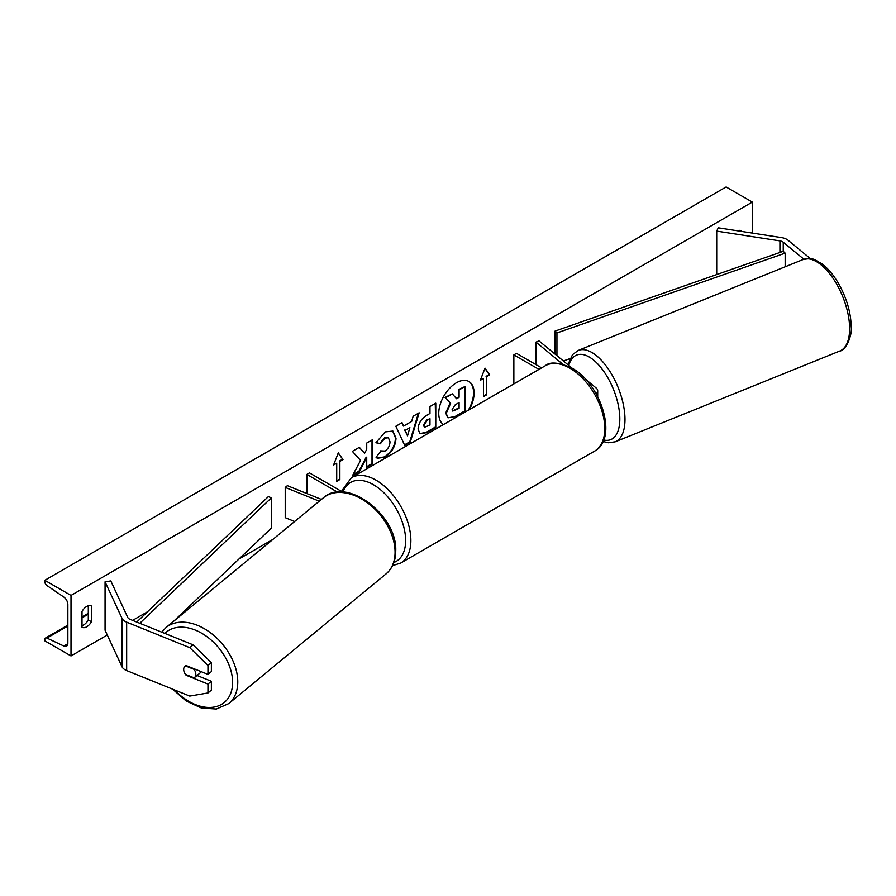 <?xml version="1.0" encoding="UTF-8"?>
<svg xmlns="http://www.w3.org/2000/svg" width="896" height="896" viewBox="0 0 896 896"><rect width="100%" height="100%" fill="white"/><g stroke="black" fill="none" stroke-linecap="round" stroke-linejoin="round"><path stroke-width="1.34" d="M596.142 393.792A8.893 5.13 0 0 0 597.699 390.891A8.893 5.13 0 0 0 596.086 387.946L585.536 379.254M562.677 364.134L535.976 342.115L539.011 340.894L572.219 368.267M535.976 342.115L535.976 364.638M513.856 383.914L513.856 354.894L516.477 353.371L541.61 367.886M513.856 354.894L538.989 369.398M810.533 258.765L788.099 240.274A11.861 6.843 0 0 0 786.766 239.355A11.861 6.843 0 0 0 781.458 237.586L718.256 227.808L716.71 231.112L716.71 274.579M803.891 259.258L783.238 242.234A5.925 3.427 0 0 0 782.578 241.774A5.925 3.427 0 0 0 779.923 240.89L716.71 231.112M186.603 674.822L186.11 675.237A7.414 4.962 50.5 0 1 183.68 669.413A7.414 4.962 50.5 0 1 185.035 666.142A7.414 4.962 50.5 0 1 186.11 665.549L207.962 674.386L207.962 665.504L211.366 662.693L211.366 671.586L207.962 674.386M211.366 662.693L193.155 644.851L189.75 647.651L126.661 622.149A11.861 6.843 180 0 1 125.07 621.387A11.861 6.843 180 0 1 122.002 618.318L105.067 581.818L105.067 630.235L122.002 666.725A11.861 6.843 180 0 0 125.07 669.794A11.861 6.843 180 0 0 126.661 670.566L189.75 696.069L207.962 692.955L207.962 684.062L186.11 675.237M193.155 644.851L130.054 619.349A5.925 3.427 180 0 1 129.27 618.957A5.925 3.427 180 0 1 127.736 617.422L110.802 580.933L105.067 581.818M207.962 692.955L211.366 690.144L211.366 681.262L197.03 675.472M211.366 681.262L207.962 684.062M189.75 647.651L207.962 665.504M321.395 499.43L287.347 485.666L285.219 487.424L285.219 517.675L294.65 521.494M319.278 501.189L285.219 487.424M342.642 492.05L309.467 472.898L306.846 474.41L337.557 492.139M306.846 474.41L306.846 493.55M469.37 409.595A24.998 14.437 120 0 0 468.922 381.528A24.998 14.437 120 0 0 456.422 382.771A24.998 14.437 120 0 0 440.216 404.376A24.998 14.437 120 0 0 443.464 424.547M468.339 410.189A24.998 14.437 120 0 0 468.653 381.382M82.006 611.475A9.262 5.354 -60 0 1 86.722 606.435A9.262 5.354 -60 0 1 91.358 605.976A9.262 5.354 -60 0 1 91.448 606.032L91.448 621.768A9.262 5.354 -60 0 1 82.096 627.256A9.262 5.354 -60 0 1 82.006 627.211L82.006 611.475M380.442 450.878L385.022 451.069C388.147 448.885 389.816 445.794 390.018 441.784L388.394 437.774L385.022 438.133L380.285 443.8L375.917 442.725L385.202 431.906L392.896 431.066L396.01 438.256C395.506 446.264 391.821 452.592 384.955 457.218L377.261 458.248L376.062 457.307L380.867 451.214M418.074 429.106L418.074 429.038C418.477 423.046 421.478 418.41 427.09 415.117L429.968 413.459L429.968 406.549L435.77 403.189L435.77 427.392L426.787 432.589L420 433.798L418.074 429.106M360.562 460.41L352.621 475.406L359.509 471.43L366.722 457.442L366.722 467.264L372.534 463.904L372.534 439.701L366.722 443.05L366.722 449.31L364.605 453.275L359.33 447.328L352.352 451.36L360.562 460.41M741.306 231.37L741.306 230.832A9.262 5.354 120 0 0 741.227 230.787A9.262 5.354 120 0 0 737.509 230.787M71.008 595.437L71.008 655.95L44.8 640.83L44.8 639.554A3.338 1.926 60 0 1 45.494 638.03A3.338 1.926 60 0 1 46.939 638.086L63.818 646.027A6.294 3.64 -120 0 0 66.55 646.128A6.294 3.64 -120 0 0 67.861 643.25L67.861 604.52A6.294 3.64 -120 0 0 63.818 597.061L46.939 585.525A3.338 1.926 60 0 1 44.8 581.582L44.8 580.306L71.008 595.437L752.315 202.093L752.315 233.072M71.008 655.95L107.285 635.006M132.619 620.379L147.515 611.778M239.03 558.947L273.022 539.325M486.606 376.678L489.754 374.864L485.027 368.144L480.312 380.307L483.459 378.493L483.459 396.648L486.606 394.834L486.606 376.678L486.606 394.834M333.57 465.024L338.285 452.872L343 459.581L339.864 461.395L339.864 479.55L336.717 481.365L336.717 463.21L333.57 465.024M403.536 426.093L411.656 421.411L413.134 416.259L419.138 412.798L410.267 442.142L404.701 445.357L395.83 426.25L402.024 422.677L403.536 426.093L401.71 422.856M88.301 605.752L88.301 619.954A9.262 5.354 -60 0 1 82.006 625.677M44.8 580.306L726.107 186.962L752.315 202.093M88.301 619.954L91.448 621.768M447.653 417.603L446.275 413.235L450.598 403.29L445.592 397.734L452.312 393.848L456.546 398.754L459.088 397.275L459.088 389.928L464.912 386.568L464.912 410.827L454.978 416.562L448.034 417.816M447.619 417.581L445.749 412.933L450.072 402.987L445.592 397.734M456.187 398.35L458.573 396.973L458.573 389.626L464.912 386.568M445.066 397.421L452.312 393.848M486.08 394.531L483.459 396.043M480.614 379.523L483.459 378.493M486.08 376.376L489.227 374.562L484.926 368.435M338.173 453.152L343 459.581M342.485 459.278L339.338 461.093L339.864 461.395M339.338 461.093L339.864 479.55M336.717 480.76L339.338 479.248M333.872 464.251L336.717 463.21M364.605 453.275L359.162 447.429M366.722 466.659L372.008 463.602L372.008 440.003M353.08 474.533L358.982 471.128L366.206 457.139L366.722 457.442M423.886 425.443L424.592 427.213L429.968 425.118L429.968 418.712L427.213 420.302L423.886 425.443L423.36 425.141L424.346 427.022M423.36 425.141L426.686 420L429.968 418.712M435.254 403.491L435.77 427.392M435.254 427.09L426.272 432.286L419.754 433.63M392.627 430.92L395.483 437.954C394.979 445.962 391.294 452.29 384.429 456.915L377.003 458.091M388.125 437.64L384.496 437.83L379.758 443.498L380.285 443.8M379.758 443.498L375.984 442.579M409.875 427.627L405.205 430.326L407.523 435.826L409.875 427.627L405.205 430.326M404.678 430.024L407.523 435.826M418.387 413.224L409.741 441.84L410.267 442.142M409.741 441.84L404.477 444.886M452.133 409.438L452.76 411.085L459.088 408.363L459.088 402.55L455.246 404.768L452.133 409.438M452.525 410.894L458.573 408.061L458.573 402.853M183.68 669.413A7.414 4.962 -129.5 0 0 185.416 674.341L194.085 677.846A7.414 4.962 -129.5 0 0 194.466 677.578A7.414 4.962 -129.5 0 0 195.821 674.318A7.414 4.962 -129.5 0 0 194.085 669.379L185.416 665.874A7.414 4.962 -129.5 0 0 185.035 666.142A7.414 4.962 -129.5 0 0 183.68 669.413M194.466 677.578L199.998 673.019A7.414 4.962 -129.5 0 0 201.029 671.574M783.238 242.234L783.238 251.306L555.027 331.117L555.027 354.088M783.238 251.306L785.165 253.142L556.942 332.954L556.942 355.678M556.942 332.954L555.027 331.117M569.957 358.658L563.36 360.965M785.165 253.142L785.165 266.784M136.741 622.048L268.296 496.664L271.466 497.773L271.466 528.024L173.678 621.23M139.787 623.28L271.466 497.773M779.923 240.89L779.923 252.47M126.661 622.149L126.661 670.566M122.002 618.318L122.002 666.725M545.294 365.758C549.864 361.514 558.69 362.264 571.782 368.021C601.07 383.555 618.531 438.693 594.574 451.136A49.291 28.459 -120 0 0 602.134 411.634A49.291 28.459 -120 0 0 569.934 368.2A49.291 28.459 -120 0 0 545.294 365.758L351.378 477.714A49.291 28.459 60 0 1 376.018 480.155A49.291 28.459 60 0 1 408.218 523.589A49.291 28.459 60 0 1 400.669 563.08L392.549 565.622M393.87 562.475A45.584 26.32 -120 0 0 403.749 526.87A45.584 26.32 -120 0 0 373.397 484.691A45.584 26.32 -120 0 0 342.978 492.072M849.621 328.63A49.291 23.083 -112 0 0 833.123 278.432A49.291 23.083 -112 0 0 802.872 259.627C815.461 257.118 814.867 260.59 821.038 263.222C827.366 267.702 833.112 274.333 838.298 283.125C846.586 297.73 850.898 312.312 851.2 326.883C852.477 334.611 846.082 350.65 839.821 351.019A49.291 23.083 -112 0 0 849.621 328.63M603.68 439.992A45.584 21.347 -112 0 0 619.819 418.914A45.584 21.347 -112 0 0 597.733 363.933A45.584 21.347 -112 0 0 568.792 365.445M802.872 259.627L578.234 350.437A49.291 23.083 68 0 1 608.485 369.242A49.291 23.083 68 0 1 624.982 419.44A49.291 23.083 68 0 1 615.182 441.829L839.821 351.019M63.818 646.027L67.838 643.709M46.939 638.086L67.861 626.002M82.006 617.837L88.301 614.208M164.864 633.416A45.584 30.486 50.5 0 1 206.651 636.451A45.584 30.486 50.5 0 1 232.613 682.405A45.584 30.486 50.5 0 1 212.923 707.235A45.584 30.486 50.5 0 1 174.608 689.954M172.57 689.125L186.234 701.042L201.488 708.053L216.35 709.038L228.76 703.584A49.291 32.962 -129.5 0 0 237.776 681.878A49.291 32.962 -129.5 0 0 210.896 633.08A49.291 32.962 -129.5 0 0 166.051 627.525L323.344 497.829A49.291 32.962 50.5 0 1 368.189 503.384A49.291 32.962 50.5 0 1 395.069 552.182A49.291 32.962 50.5 0 1 386.053 573.888C392.459 568.344 395.696 560.706 395.741 550.95C397.488 515.413 346.786 476.302 323.344 497.829M597.699 390.891L597.699 396.648M594.574 451.136L400.669 563.08M341.443 491.355L351.378 477.714M578.234 350.437L572.555 354.626L567.885 364.694M603.053 441.493L608.238 442.77L615.182 441.829M45.494 638.03L67.861 625.117M82.006 616.941L88.301 613.312M228.76 703.584L386.053 573.888M161.739 632.15L166.051 627.525"/></g></svg>
